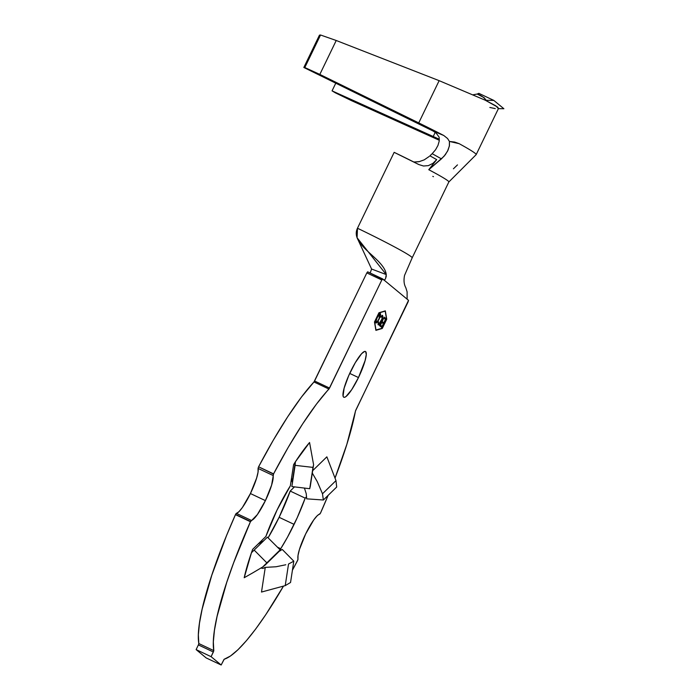 <?xml version="1.0" encoding="UTF-8"?>
<svg xmlns="http://www.w3.org/2000/svg" width="700" height="700" viewBox="0 0 700 700"><rect width="100%" height="100%" fill="white"/><g stroke="black" fill="none" stroke-linecap="round" stroke-linejoin="round"><path stroke-width="1.05" d="M314.265 381.57L314.58 381.001L313.976 381.973L328.956 389.043L313.976 381.973L366.826 272.912L381.806 279.983L328.956 389.043A156.817 30.065 -64.7 0 0 273.569 473.874L258.589 466.804L273.184 440.37L287.674 416.806L301.455 397.066L313.976 381.973A156.817 30.065 115.3 0 0 258.589 466.804L273.464 474.084L273.044 475.484L258.064 468.414L258.484 467.014L258.064 468.414A25.314 4.856 115.3 0 1 250.425 493.544L256.629 478.056L258.046 472.124L258.064 468.414L273.044 475.484A25.314 4.856 -64.7 0 1 265.405 500.614L250.425 493.544L242.392 507.509L238.901 511.735L236.014 513.66L235.463 514.649L250.443 521.719A156.817 30.065 -64.7 0 0 213.798 650.615L198.817 643.545L198.354 634.742L199.465 623.227L202.116 609.254L211.794 575.207L226.555 535.535L235.463 514.649A156.817 30.065 115.3 0 0 198.817 643.545L198.389 644.919L198.817 643.545L213.798 650.615L213.369 651.989L198.389 644.919L196.123 649.6L198.389 644.919L213.369 651.989L211.102 656.67L196.123 649.6L206.185 657.93L196.123 649.6L211.102 656.67L221.165 665L206.185 657.93L221.165 665L224.193 659.225A156.817 30.065 -64.7 0 0 283.412 586.233L265.816 614.609L255.815 628.845L246.453 640.64L237.947 649.766L230.475 656.005L224.053 659.33L221.165 665L211.102 656.67L213.789 650.825L213.334 641.812L214.445 630.298L217.096 616.324L226.774 582.278L233.59 562.931L250.443 521.719L257.373 514.579L265.405 500.614A25.314 4.856 -64.7 0 1 251.326 520.406L236.346 513.336L235.568 514.43L250.547 521.5L251.326 520.406L236.346 513.336A25.314 4.856 115.3 0 0 250.425 493.544L265.405 500.614L271.609 485.126L273.569 473.874L258.589 466.804L273.464 474.084L288.164 447.44L302.654 423.876L316.435 404.136L329.56 388.062L381.806 279.983L382.637 278.889L384.081 280.088L367.649 271.819L366.826 272.912L367.649 271.819M350.77 371.166A25.314 4.856 -64.7 0 1 365.426 351.461A25.314 4.856 -64.7 0 1 358.479 377.554L349.711 373.415L358.479 377.554L365.129 360.517L366.266 354.55L365.627 351.592L364.665 351.409L361.637 353.658L355.276 362.696L348.696 375.672L344.12 388.203L343.079 396.069L343.621 397.127L344.584 397.311L345.931 396.611L351.715 389.664L358.479 377.554A25.314 4.856 -64.7 0 1 343.822 397.259A25.314 4.856 -64.7 0 1 350.77 371.166M294.096 524.37A56.254 10.789 -64.7 0 1 280.717 548.721L277.375 547.137L280.717 548.721L287.473 537.224L297.22 517.711L305.183 498.129L306.53 496.808L305.183 498.129A56.254 10.789 -64.7 0 1 294.096 524.37L279.116 517.309L294.096 524.37M268.082 537.845A56.254 10.789 115.3 0 0 279.116 517.309A56.254 10.789 115.3 0 0 290.203 491.059L305.183 498.129L290.203 491.059L294.516 486.85L290.203 491.059L279.116 517.309L268.082 537.845M376.023 330.094L374.614 321.842L378.892 312.988L385.192 311.124L386.601 319.375L382.322 328.23L375.839 330.006L374.57 321.816L378.849 312.961L384.947 311.001L378.936 312.786L385.192 311.124L386.601 319.375L382.322 328.23L376.023 330.094M378.262 321.65L378.061 324.73L379.277 324.231L381.762 320.101L382.83 316.111L382.279 315.324L380.8 316.566L380.704 317.223L382.244 316.496L381.911 319.043L379.137 323.724L378.42 323.724L378.507 321.764L378.096 322.166L378.166 324.791M386.085 318.658L384.956 317.721L384.519 318.631L385.455 319.41L383.81 322.814L382.865 322.035L382.428 322.945L383.373 323.724L382.051 326.445L381.115 325.666L380.678 326.576L381.806 327.512L386.085 318.658L385.429 319.384L386.085 318.658L384.956 317.721L384.519 318.631L385.455 319.41L383.81 322.814L382.865 322.035L382.428 322.945L383.373 323.724L382.051 326.445L381.115 325.666L380.678 326.576L381.806 327.512L386.085 318.658M380.52 325.176L384.169 317.074L380.328 325.019L379.881 324.651L379.444 325.561L380.52 326.445L380.957 325.544L380.266 325.054L380.957 325.544L380.52 325.176L384.169 317.074L380.328 325.019L379.881 324.651L379.444 325.561L380.52 326.445L380.52 325.176M380.336 313.574L380.336 313.574C379.767 313.084 378.674 314.352 377.046 317.38C375.646 320.626 375.244 322.473 375.848 322.901C376.425 323.365 377.519 322.079 379.146 319.051L380.476 315.262L380.126 313.495L377.58 316.348L375.699 321.213L375.699 322.691L376.338 322.91L379.146 319.051C380.52 315.849 380.922 314.02 380.336 313.574L380.24 313.521M476.157 154.648A73.981 3.561 -154.2 0 0 459.174 143.675L454.668 142.056L449.426 141.444L447.554 138.495L443.774 135.494A73.981 3.561 25.8 0 0 418.731 122.903L439.145 80.666L418.731 122.903L319.83 74.419L336.227 40.495L319.83 74.419L304.806 67.532L320.539 35L304.806 67.532L303.835 67.48L319.471 35.131L320.539 35L336.227 40.495L439.145 80.666L485.065 100.135L439.145 80.666L336.227 40.495L320.539 35L319.471 35.131L303.835 67.48L319.83 74.419L418.731 122.903L443.774 135.494L433.213 131.093L303.835 67.48L416.64 122.789A57.103 2.748 25.8 0 1 433.213 131.093L436.284 133.236L439.154 137.209L436.284 133.236L433.213 131.093L443.774 135.494L447.554 138.495L449.426 141.444L449.347 146.125L447.51 151.235L444.01 156.319L428.767 169.706L436.695 159.617L432.88 163.406L428.339 165.638L423.491 166.005L418.845 164.561L394.161 152.346L357.473 228.235C349.344 245.044 384.475 258.519 386.251 274.566L357.096 237.764L357.473 228.235A59.071 2.844 25.8 0 1 412.178 257.828A59.071 2.844 25.8 0 1 412.178 257.836L404.565 275.345C403.559 280.315 403.979 284.428 405.816 287.683L407.111 291.848L405.808 287.674M489.851 107.468L495.276 108.596M432.801 176.391L433.475 176.68M408.537 300.344L407.102 299.154L408.537 300.344L408.144 301.787L355.635 410.498L346.868 444.281L335.099 477.916A156.817 30.065 -64.7 0 0 355.477 411.005L408.537 300.344M306.696 498.846L306.224 493.649L304.412 488.023L306.224 493.649L306.696 498.846L323.365 500.01L336.691 487.025L335.983 480.62L326.865 456.838L312.69 470.662L326.865 456.838L335.983 480.62L322.49 493.78L335.983 480.62L336.691 487.025L323.365 500.01L306.696 498.846M312.314 473.104L317.231 481.574L322.49 493.78L323.365 500.01L322.49 493.78L317.231 481.574L312.314 473.104M357.096 237.764L371.586 269.027L370.457 272.239L371.586 269.027L386.251 274.566L385.507 278.906L384.081 280.088L407.102 299.154L407.111 291.848M328.116 495.381L320.381 513.336L317.188 515.76L313.696 519.977L305.655 533.951L299.451 549.43L298.034 555.371L297.92 559.711L292.425 570.176A156.817 30.065 -64.7 0 0 297.491 560.691L298.025 559.081A25.314 4.856 -64.7 0 1 305.655 533.951A25.314 4.856 -64.7 0 1 319.743 514.159L320.626 512.846A156.817 30.065 -64.7 0 0 328.116 495.381M382.27 328.466L386.741 319.209L385.324 310.861L378.954 312.751L374.474 322.009L375.9 330.356L382.27 328.466L375.9 330.356L374.474 322.009L378.954 312.751L385.324 310.861L386.741 319.209L382.27 328.466M265.002 565.18L262.71 566.974L266.84 562.852L254.152 550.077L251.449 552.729A94.229 18.069 -64.7 0 1 252.63 549.36L265.886 536.436A56.254 10.789 -64.7 0 1 290.342 485.844L293.598 464.625A94.229 18.069 -64.7 0 1 295.409 461.781A94.229 18.069 115.3 0 1 309.566 442.514L313.582 464.695L309.566 442.514L295.409 461.781A94.229 18.069 115.3 0 0 293.598 464.625L290.342 485.844L276.973 510.186L265.886 536.436L252.63 549.36A94.229 18.069 115.3 0 0 251.449 552.729L244.204 577.727L253.015 572.714L244.204 577.727A94.229 18.069 115.3 0 1 251.449 552.729L267.409 537.154L254.152 550.077L266.84 562.852L264.906 565.276L278.399 552.125L280.158 549.867L267.409 537.154L280.158 549.867L266.84 562.852L276.203 553.814M261.074 567.875L262.859 568.347L265.274 567.376L261.502 592.051L265.274 567.376L276.054 566.764L265.274 567.376A56.254 10.789 -64.7 0 1 261.529 568.155A56.254 10.789 -64.7 0 1 261.135 567.919M280.438 550.585L280.717 548.721L280.438 550.585M309.724 488.714L310.301 486.133L309.724 488.714L291.865 486.561L309.724 488.714L312.988 467.39L309.724 488.714M292.241 482.064L295.321 461.921L292.241 482.064L291.55 477.986L292.241 482.064M282.24 549.439L279.002 551.469L282.24 549.439L293.808 561.164L282.24 549.439M290.544 582.488L293.808 561.164L288.531 564.025L285.224 585.629L290.544 582.488L293.808 561.164L288.531 564.025L285.224 585.629L261.502 592.051L285.224 585.629L290.544 582.488M285.81 564.769L276.054 566.764M263.935 540.54L258.046 544.075L263.935 540.54M262.71 566.974L253.015 572.714L262.71 566.974M313.582 464.695L312.988 467.39L295.111 465.343L295.409 461.781L291.865 486.561L295.111 465.343L312.988 467.39L313.582 464.695L310.223 486.771M314.58 381.001L329.56 388.062L314.58 381.001L366.826 272.912L381.806 279.983L382.629 278.889M382.611 278.88L367.658 271.828M386.164 277.007L386.251 274.566L371.586 269.027L357.21 238.053M384.081 280.088L384.685 279.965L384.081 280.088L407.102 299.154L406.91 298.305M412.186 257.731A59.071 2.844 -154.2 0 0 357.473 228.235L394.161 152.346A59.071 2.844 -154.2 0 1 418.845 164.561L423.491 166.005L428.339 165.638L432.88 163.406L436.695 159.617L428.767 169.706A59.071 2.844 25.8 0 1 448.849 181.965M412.178 257.828L448.858 181.947A59.071 2.844 -154.2 0 0 428.767 169.706L441.429 158.865L432.171 153.685L435.575 149.739L437.964 145.434L439.197 141.138L439.154 137.209L439.197 141.138M429.914 155.82L432.171 153.685L429.914 155.82L436.695 159.617L429.914 155.82M414.312 162.024L419.746 161.543M435.575 149.739L432.171 153.685L441.429 158.865L445.287 154.761L448.017 150.202L449.435 145.617L449.426 141.444L459.174 143.675A73.981 3.561 25.8 0 1 476.184 154.604A73.981 3.561 25.8 0 1 476.149 154.656L448.831 181.982M476.184 154.604L498.505 108.421L497.621 107.1L485.371 100.284L485.896 99.942L485.371 100.284L495.827 105.831L498.356 108.579M351.514 100.66L439.294 140.271L335.317 92.811L351.514 100.66M332.062 90.86L335.317 92.811L332.062 90.86L335.79 83.151L332.062 90.86L433.213 136.509L332.062 90.86M435.225 132.344L433.213 136.509L435.225 132.344M439.338 139.248A57.103 2.748 25.8 0 1 433.213 136.509L439.338 139.248M413.945 161.989L418.95 161.726L424.217 159.862L429.214 156.459M453.416 168.796L457.476 164.894M503.877 108.736L493.815 100.406L478.835 93.336L477.242 94.036L484.173 97.72L485.896 99.942C483.735 97.248 480.847 95.279 477.242 94.036L478.835 93.336L493.815 100.406L485.371 100.284L493.815 100.406L503.877 108.736L498.391 108.657L503.877 108.736M473.287 94.745L477.242 94.036L473.287 94.745M485.065 100.135L485.896 99.942L485.065 100.135M375.865 330.172L382.016 328.344L375.865 330.172M383.775 322.796L383.346 323.697L383.775 322.796M382.025 326.436L381.588 327.329L382.025 326.436M381.08 325.727L382.051 326.445L381.08 325.727M382.839 322.096L383.81 322.814L382.839 322.096M384.921 317.783L385.84 318.544L384.921 317.783M379.855 324.713L380.328 325.019L379.855 324.713M380.319 322.35L378.035 324.704C378.604 325.29 379.697 324.047 381.351 321.002L382.62 317.642L382.559 315.42L380.8 316.566L380.704 317.223L382.113 316.321C382.637 316.636 382.322 318.124 381.185 320.784C379.846 323.251 378.954 324.266 378.507 323.829L378.394 323.776M380.73 316.776L382.113 316.321M381.938 316.277L380.459 317.109M381.876 319.095L382.043 318.623M378.289 324.669L380.555 321.93M378.254 323.706L378.158 322.07M377.974 320.635L376.845 322.175M380.118 313.495L379.811 316.697M379.767 316.838L380.082 313.46M377.869 315.84L379.584 314.326L377.939 315.735M376.136 319.567L376.276 321.983C375.804 321.615 376.127 320.136 377.239 317.537L379.697 314.422M376.434 321.869L376.162 320.609L377.239 317.537C378.569 315.079 379.453 314.064 379.899 314.493C380.371 314.851 380.056 316.312 378.945 318.902C377.632 321.344 376.74 322.368 376.276 321.983L376.276 319.13M379.899 314.493L378.945 318.902L377.283 321.51L376.215 321.912"/></g></svg>
